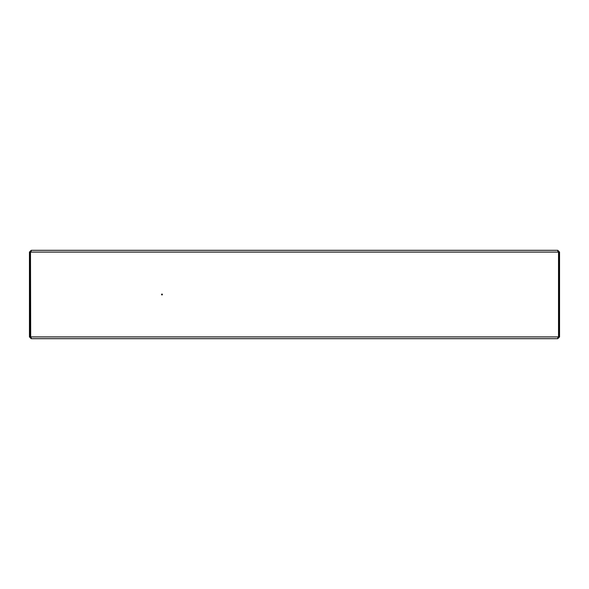 <?xml version="1.0" encoding="UTF-8"?>
<svg xmlns="http://www.w3.org/2000/svg" width="589" height="589" viewBox="0 0 589 589"><rect width="100%" height="100%" fill="white"/><g stroke="black" fill="none" stroke-linecap="round" stroke-linejoin="round"><path stroke-width="0.88" d="M559.55 252.092L559.55 336.908L558.666 336.908L558.666 252.092L559.55 252.092L557.783 250.325L537.315 250.325M557.783 338.609L559.55 336.908M557.783 337.791L558.666 336.908M31.217 251.208L30.334 252.092L30.334 336.908L29.45 336.908L31.217 338.675L557.783 338.675M558.666 252.092L557.783 251.208M161.533 294.5A0.442 0.442 0 0 1 161.975 294.058A0.442 0.442 0 0 1 162.417 294.5A0.442 0.442 0 0 1 161.975 294.942A0.442 0.442 0 0 1 161.533 294.5M558.519 336.908L557.636 338.675L31.364 338.675L30.481 336.908L558.519 336.908L558.519 252.092L30.481 252.092L30.702 337.578M30.481 252.092L31.364 250.325L557.636 250.325L558.298 251.422M51.685 250.325L31.217 250.325L29.45 252.092L29.45 336.908M30.334 252.092L29.45 252.092M30.334 336.908L31.217 337.791"/></g></svg>
